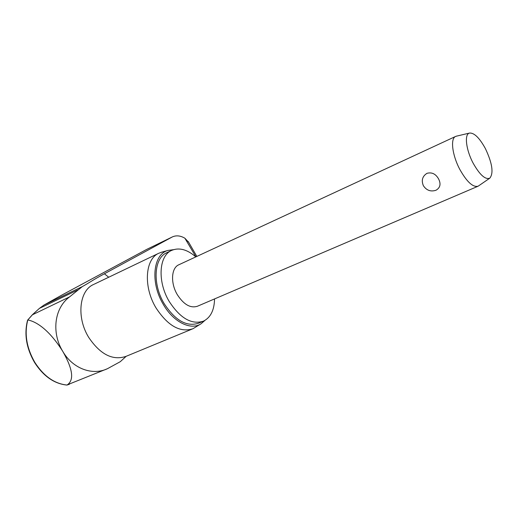<?xml version="1.0" encoding="UTF-8"?>
<svg xmlns="http://www.w3.org/2000/svg" width="518" height="518" viewBox="0 0 518 518"><rect width="100%" height="100%" fill="white"/><g stroke="black" fill="none" stroke-linecap="round" stroke-linejoin="round"><path stroke-width="0.78" d="M43.939 305.089L61.856 295.072M126.191 356.293L120.293 361.681L107.511 368.674C92.476 375.874 72.753 368.68 62.801 351.437C51.586 333.249 53.917 308.443 69.561 296.898L82.271 286.622C92.133 281.086 91.278 280.86 104.396 273.782L172.073 237.069L146.445 249.54M195.908 256.85L184.894 238.228C180.445 235.612 176.275 235.172 172.384 236.907L172.073 237.069M195.836 256.883C187.14 249.385 179.014 247.248 171.471 250.479C158.877 255.873 157.291 281.662 169.146 301.353C180.206 318.337 191.654 324.935 203.49 321.147C210.625 317.534 214.31 310.133 214.543 298.931M166.945 252.635L166.589 252.81C153.95 258.223 152.292 283.955 164.122 303.561C175.155 320.48 186.616 327.033 198.485 323.219L202.842 321.413M162.257 252.007L158.754 253.263C145.111 259.123 143.214 286.745 155.924 307.763C167.787 325.861 180.128 332.854 192.949 328.736L201.114 323.737C190.915 330.724 173.375 322.164 163.241 304.286C150.09 282.575 153.095 254.228 167.91 250.447L173.439 249.682M107.511 368.68L66.77 385.049M489.821 178.153C485.34 179.895 479.785 174.909 473.148 163.176C466.012 149.877 464.193 134.259 469.412 133.094C474.087 132.582 479.415 137.743 485.385 148.575C492.307 163.254 493.784 173.116 489.821 178.153L478.114 186.208C472.986 187.516 466.919 181.973 459.9 169.567C452.259 155.381 450.194 138.565 455.575 136.454L456.636 136.117M438.616 178.988C441.122 184.019 440.242 187.775 435.968 190.261C430.717 191.932 426.521 190.417 423.387 185.722C421.186 180.4 422.377 176.275 426.968 173.329C431.876 172.008 435.755 173.893 438.616 178.988M477.874 186.312L197.481 306.222C190.482 308.475 183.748 304.61 177.279 294.613C170.377 283.113 171.251 267.981 178.723 264.821L178.969 264.704M67.016 385.049C54.468 383.754 43.732 376.185 34.803 362.347C26.58 347.915 24.242 333.799 27.778 319.994L27.545 320.338M27.778 319.994L32.621 314.568L39.4 308.391L44.011 305.044L82.271 286.622M184.894 238.228L188.817 242.482M204.895 320.428L201.114 323.737M27.868 319.969C35.535 321.438 48.511 328.69 62.801 351.437C75.816 374.397 71.892 381.63 67.1 385.023M32.336 314.827L69.561 296.898M27.648 320.111L32.453 314.679L39.4 308.391L77.765 289.95M108.715 277.234L104.396 273.782M93.79 284.382L93.395 284.57C79.209 290.74 76.36 317.476 88.669 337.335C100.201 354.416 112.626 360.774 125.939 356.397L192.236 329.027M62.005 294.988L146.497 249.508L61.966 295.007M39.187 308.547L43.978 305.063L61.927 295.027M188.202 241.492L196.846 256.416M166.589 252.81L171.471 250.479M158.754 253.263L94.302 284.136M167.91 250.447L160.975 252.363M125.641 356.526L125.978 356.384M34.505 362.412C43.344 376.152 54.099 383.702 66.77 385.055M469.412 133.094L456.073 136.247M455.575 136.454L178.723 264.821M67.075 385.029L69.425 384.259M34.492 362.386C26.347 348.122 24.035 334.104 27.545 320.331M172.384 236.907L146.84 249.333"/></g></svg>
